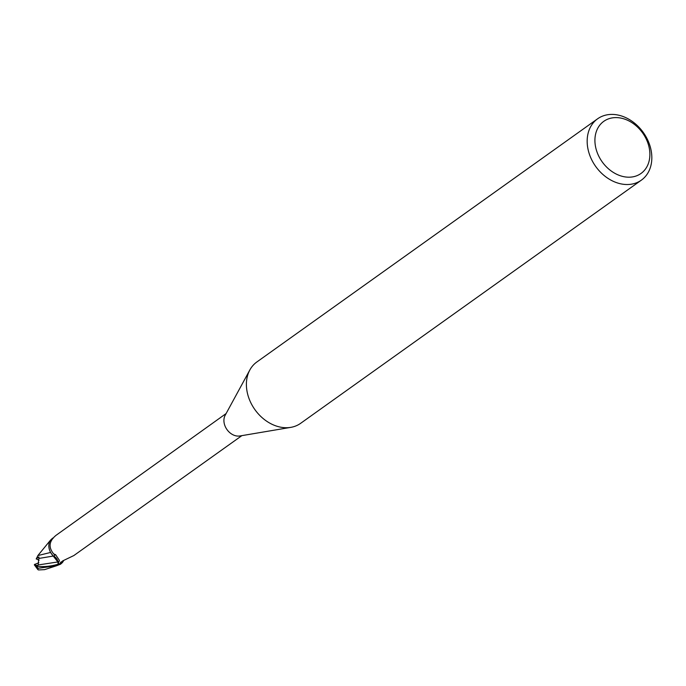 <?xml version="1.0" encoding="UTF-8"?>
<svg xmlns="http://www.w3.org/2000/svg" width="686" height="686" viewBox="0 0 686 686"><rect width="100%" height="100%" fill="white"/><g stroke="black" fill="none" stroke-linecap="round" stroke-linejoin="round"><path stroke-width="1.03" d="M641.384 180.135L300.614 423.339A37.679 29.241 -125.5 0 1 295.529 426.066A37.679 29.241 -125.5 0 1 290.813 427.361A37.679 29.241 -125.5 0 1 254.926 409.653A37.679 29.241 -125.5 0 1 249.85 369.96A37.679 29.241 -125.5 0 1 256.838 361.994L597.609 118.798A37.679 29.241 -125.5 0 1 602.702 116.063A37.679 29.241 -125.5 0 1 645.337 135.579A37.679 29.241 -125.5 0 1 641.384 180.135A37.679 29.241 -125.5 0 1 636.299 182.87A37.679 29.241 -125.5 0 1 593.656 163.345A37.679 29.241 -125.5 0 1 597.609 118.798M608.122 119.004A32.028 24.85 -125.5 0 1 645.886 138.34A32.028 24.85 -125.5 0 1 636.677 175.787A32.028 24.85 -125.5 0 1 598.912 156.442A32.028 24.85 -125.5 0 1 608.122 119.004M53.319 538.03A14.132 10.967 -125.5 0 0 52.788 538.073L52.608 538.184A14.037 10.89 -125.5 0 1 53.242 538.124A14.037 10.89 -125.5 0 0 52.608 538.184L49.855 541.263M63.644 560.496A12.125 9.407 -125.5 0 1 61.217 563.618L60.428 563.378L62.58 560.959L73.848 555.549L241.866 435.636M53.362 556.037A15.375 2.693 -166.1 0 0 54.108 554.237A15.375 2.693 -166.1 0 0 53.662 553.894L55.617 554.717L59.339 560.256L58.147 563.712L57.933 561.954A6.08 4.716 -125.5 0 0 53.362 556.037A12.125 9.407 -125.5 0 1 51.399 553.705A12.125 9.407 -125.5 0 1 49.263 542.832A12.125 9.407 -125.5 0 1 52.059 538.724L52.985 538.424M53.662 553.894C48.217 547.257 49.015 541.065 56.055 535.312L226.114 413.555M61.217 563.618A13.566 10.53 -125.5 0 1 58.147 563.712M61.071 561.843A14.595 10.153 -8.6 0 0 60.428 563.378L60.231 562.752M290.813 427.361L239.903 435.97A13.566 10.53 -125.5 0 1 226.989 429.59A13.566 10.53 -125.5 0 1 225.154 415.304L249.85 369.96M56.226 565.856L44.547 569.646L38.416 569.937L37.79 569.517L38.193 568.257L56.226 565.864L60.677 564.149A14.037 10.89 -125.5 0 1 58.139 564.141L58.147 564.226C50.31 566.456 43.047 567.099 36.358 566.164L34.309 564.887L34.763 564.252M53.345 556.097L57.838 561.954L58.216 564.758L57.873 561.954L58.139 564.141A14.037 10.89 -125.5 0 0 60.668 564.158L63.678 560.488M57.873 561.945L51.399 553.705M35.912 563.901L34.403 564.887L37.773 565.53L38.09 564.972L57.847 561.963L53.294 556.037M53.225 556.054L51.073 553.199L53.225 556.054L38.853 558.447L38.931 556.912L36.238 558.833L39.059 560.308M50.627 552.453L37.85 555.574L50.575 540.071M36.204 558.97L38.022 555.394M37.79 569.517L34.403 564.887M38.09 564.972L38.853 558.447M60.488 564.261A14.132 10.967 -125.5 0 1 58.147 564.226M35.904 563.901L38.879 562.769M57.933 561.954A21.232 3.722 -166.1 0 0 59.339 561.114M38.193 568.257A14.132 10.967 -125.5 0 1 36.358 566.164"/></g></svg>
